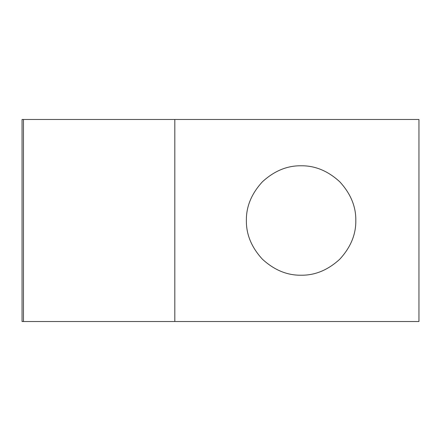 <?xml version="1.0" encoding="UTF-8"?>
<svg xmlns="http://www.w3.org/2000/svg" width="441" height="441" viewBox="0 0 441 441"><rect width="100%" height="100%" fill="white"/><g stroke="black" fill="none" stroke-linecap="round" stroke-linejoin="round"><path stroke-width="0.66" d="M22.05 119.478L418.95 119.478L418.95 321.522L22.05 321.522L22.05 119.478M246.376 220.5C246.188 234.463 251.53 247.362 262.401 259.192C274.23 270.063 287.13 275.405 301.093 275.217C315.061 275.405 327.955 270.063 339.785 259.192C350.656 247.362 356.003 234.463 355.815 220.5C356.003 206.537 350.656 193.638 339.785 181.808C327.955 170.937 315.061 165.595 301.093 165.783C287.13 165.595 274.23 170.937 262.401 181.808C251.53 193.638 246.188 206.537 246.376 220.5M174.818 321.522L174.818 119.478M23.472 321.522L23.472 119.478"/></g></svg>
